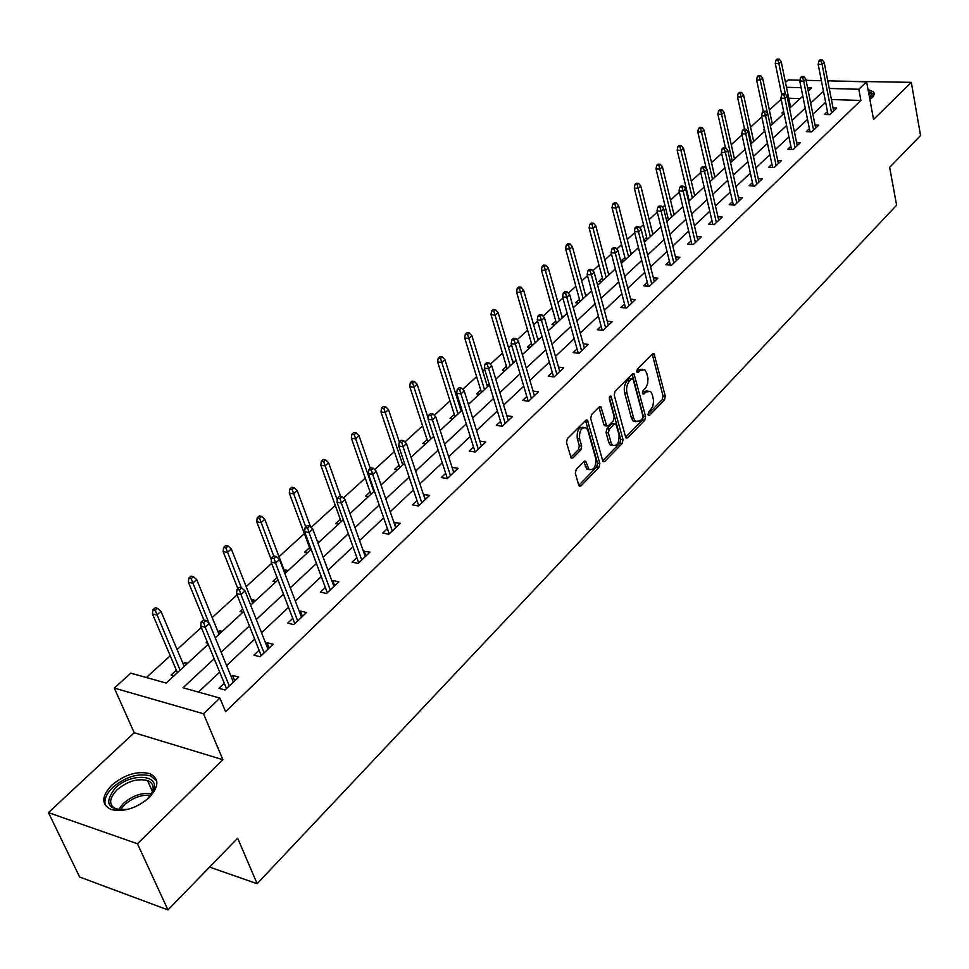 <?xml version="1.0" encoding="UTF-8"?>
<svg xmlns="http://www.w3.org/2000/svg" width="969" height="969" viewBox="0 0 969 969"><rect width="100%" height="100%" fill="white"/><g stroke="black" fill="none" stroke-linecap="round" stroke-linejoin="round"><path stroke-width="1.45" d="M648.091 414.78L649.509 415.362L664.504 399.931L665.315 396.212L654.051 353.697L652.634 353.867L637.348 369.08L636.754 371.733L638.208 372.35L640.194 370.364L644.869 369.831L646.759 373.222L647.982 378.467L647.692 383.3L645.984 387.527L643.041 390.749L642.459 393.378L643.888 393.983L645.863 391.985L650.538 391.415L652.355 394.722L653.627 400.839L652.755 406.544L648.673 412.152L648.091 414.78M149.226 797.548C159.17 786.525 159.388 778.567 149.88 773.686C137.453 770.621 124.747 774.473 111.75 785.217C101.37 796.385 101.151 804.476 111.108 809.515C123.729 812.361 136.435 808.364 149.226 797.548M869.896 99.577L873.505 96.343L874.304 93.436L873.59 91.994L868.03 89.523M576.216 469.396L575.344 473.332L578.747 485.178L579.244 486.075L580.976 485.917L598.999 467.361L599.859 463.485L587.444 420.183L585.785 420.328L567.374 438.642L566.49 442.603L571.189 458.083L572.921 457.937L580.782 450.016L581.666 446.091L579.619 438.909C579.196 430.381 581.473 426.748 586.451 428.007L587.892 430.636L595.729 458.494C596.117 466.985 593.84 470.607 588.91 469.323L585.736 461.28L584.041 461.438L576.216 469.396M167.952 909.927L79.615 877.006L48.45 812.616L137.465 843.769L167.952 909.927L237.659 838.197L257.136 883.704L896.604 205.234L889.651 167.322L920.55 135.527L911.308 82.353L873.578 119.49L866.601 81.832L858.813 89.257L860.908 100.449L225.571 711.706L219.915 698.092L203.49 713.753L114.294 688.087L130.815 673.176L166.147 683.06L208.214 644.276M137.465 843.769L222.894 759.708L203.49 713.753M625.599 437.019L626.131 438L627.694 437.818L644.76 420.243L645.584 416.488L633.992 373.731L632.503 373.889L615.073 391.21L614.225 395.061L625.599 437.019M622.195 443.475L604.656 461.535L603.009 461.704L590.69 418.499L591.562 414.599L599.266 406.932L600.877 406.774L606.727 425.985L608.326 425.827L613.341 420.764L614.189 416.912L609.319 399.046L611.015 396.236L623.031 439.66L622.195 443.475L619.881 443.124L602.548 460.941M911.308 82.353L834.03 81.021M209.583 867.098L257.136 883.704M860.908 100.449L831.402 99.541M825.636 102.29L812.894 114.269M807.504 119.332L794.374 131.687M788.936 136.799L775.382 149.541M769.895 154.713L755.905 167.855M750.357 173.076L735.931 186.642M730.335 191.91L715.437 205.912M709.78 211.242L694.398 225.692M688.68 231.082L672.801 246.017M667.011 251.455L650.599 266.887M644.76 272.374L627.803 288.326M621.892 293.886L604.353 310.371M598.382 315.991L580.249 333.045M574.205 338.726L555.443 356.374M549.338 362.103L529.922 380.369M523.744 386.183L503.638 405.09M497.388 410.965L476.554 430.551M470.244 436.486L448.659 456.787M442.276 462.794L419.892 483.846M413.436 489.914L390.216 511.741M383.676 517.894L359.596 540.545M352.982 546.758L327.97 570.281M321.284 576.567L295.303 600.998M288.532 607.357L261.545 632.745M254.69 639.189L226.625 665.582M219.684 672.111L198.439 692.084M827.453 111.556L824.425 114.439L829.815 114.633L836.659 108.116L833.049 108.007M809.394 128.671L806.305 131.614L811.731 131.832L818.744 125.171L815.05 125.025M790.886 146.222L787.736 149.214L793.199 149.468L800.382 142.637L796.591 142.467M771.918 164.197L768.696 167.249L774.195 167.552L781.559 160.539L777.671 160.345M752.465 182.632L749.182 185.757L754.718 186.084L762.264 178.902L758.267 178.671M732.516 201.552L729.16 204.725L734.732 205.101L742.472 197.724L738.366 197.47M712.045 220.956L708.618 224.202L714.214 224.614L722.171 217.056L717.944 216.753M691.03 240.869L687.53 244.188L693.162 244.648L701.326 236.884L696.977 236.533M669.446 261.327L665.873 264.707L671.541 265.215L679.923 257.245L675.454 256.858M647.292 282.33L643.634 285.794L649.339 286.339L657.951 278.151L653.336 277.715M624.52 303.915L620.778 307.452L626.519 308.057L635.361 299.639L630.613 299.155M601.107 326.093L597.292 329.714L603.057 330.381L612.154 321.72L607.248 321.175M577.039 348.913L573.127 352.619L578.929 353.334L588.292 344.419L583.217 343.813M552.282 372.375L548.272 376.166L554.111 376.941L563.74 367.784L558.495 367.106M526.797 396.527L522.703 400.415L528.565 401.251L538.485 391.815L533.047 391.064M500.573 421.382L496.37 425.367L502.269 426.263L512.48 416.561L506.848 415.725M473.55 447L469.25 451.069L475.173 452.038L485.687 442.034L479.861 441.113M445.716 473.381L441.307 477.56L447.254 478.613L458.095 468.293L452.063 467.361M417.009 500.585L412.491 504.873L418.475 506L429.642 495.365L423.441 494.493M387.406 528.638L382.767 533.047L388.775 534.246L400.306 523.272L393.911 522.485M356.871 557.599L352.098 562.117L358.142 563.401L370.037 552.076L363.448 551.361M325.33 587.48L320.436 592.12L326.492 593.5L338.787 581.812L332.73 580.467L331.992 581.17M292.759 618.355L287.732 623.128L293.813 624.605L306.507 612.517L300.438 611.076L299.494 611.972M259.098 650.26L253.926 655.165L260.031 656.74L273.149 644.252L267.056 642.713L265.906 643.804M224.287 683.254L218.97 688.305L225.087 689.989L238.665 677.065L232.548 675.417L231.179 676.713M781.135 99.298L769.362 110.018M761.804 116.898L750.551 127.145M741.988 134.957L731.28 144.708M721.639 153.49L711.525 162.707M700.757 172.506L691.26 181.155M685.737 186.193L684.429 187.38M679.317 192.032L670.487 200.086M664.891 205.186L662.469 207.39M657.309 212.09L649.157 219.515M643.513 224.663L639.903 227.945M634.683 232.705L627.27 239.452M621.565 244.66L616.696 249.081M611.427 253.89L604.789 259.934M599.024 265.179L592.846 270.811M587.517 275.668L581.703 280.962M575.877 286.267L568.306 293.159M562.916 298.077L557.974 302.57M552.088 307.936L543.052 316.16M537.601 321.139L533.592 324.785M527.633 330.211L517.058 339.84M511.535 344.879L508.519 347.629M502.487 353.116L490.278 364.235M484.694 369.322L482.719 371.127M476.627 376.675L462.685 389.368M457.041 394.516L456.157 395.316M450.004 400.924L434.245 415.289M422.593 425.9L404.909 442.009M394.371 451.615L374.628 469.59M365.277 478.105L343.377 498.054M335.286 505.43L311.097 527.463M304.351 533.604L279.036 556.678M271.647 563.401L246.15 586.62M237.066 594.893L212.187 617.556M201.298 627.488L177.085 649.533M170.241 655.771L146.355 677.525M800.115 98.584L788.73 98.232M783.642 111.314L781.898 112.925L783.982 112.998M790.45 106.578L791.407 106.602M764.396 129.022L763.511 129.834L764.577 129.882M772.184 123.342L773.214 123.378M753.458 140.517L754.572 140.566M734.272 158.117L735.471 158.177M714.613 176.152L715.897 176.225M694.446 194.636L695.827 194.733M667.968 217.771L666.26 219.333M673.758 213.604L675.248 213.701M646.698 237.344L643.828 239.997M652.537 233.057L654.123 233.178M643.985 240.651L645.851 240.797M624.86 257.439L621.274 260.746L623.963 260.988M630.746 253.006L632.454 253.163M602.452 278.067L598.781 281.446L601.483 281.713M608.375 273.5L610.204 273.67M579.426 299.264L575.671 302.716L578.396 302.994M585.397 294.54L587.347 294.746M555.77 321.03L551.942 324.554L554.668 324.869M561.778 316.148L563.873 316.391M531.46 343.401L527.536 347.011L530.285 347.35M537.504 338.363L539.745 338.629M506.46 366.415L502.451 370.11L505.212 370.473M512.54 361.195L514.939 361.498M480.745 390.071L476.639 393.862L479.413 394.25M486.85 384.669L489.418 385.02M454.291 414.429L450.076 418.305L452.862 418.729M460.42 408.821L461.595 408.991M427.05 439.502L422.738 443.463L425.536 443.923M398.998 465.314L394.577 469.384L397.387 469.88M370.085 491.925L365.555 496.092L368.377 496.612M340.289 519.348L335.637 523.623L338.472 524.193M309.559 547.63L304.787 552.015L307.633 552.621M317.214 541.077L319.613 541.586M288.168 570.571L285.322 569.929L284.401 570.777M277.073 577.524L272.955 581.315L275.814 581.957M255.719 600.489L252.861 599.811L251.746 600.828M242.734 609.126L240.094 611.56L242.953 612.251M222.204 631.388L219.333 630.662L218.025 631.873M207.209 641.829L206.143 642.798L207.79 643.222M187.562 663.317L184.691 662.542L183.165 663.947M176.37 670.197L171.065 675.09L173.935 675.89M222.894 759.708L134.219 732.746L48.45 812.616M134.219 732.746L114.294 688.087M785.471 82.413L788.269 79.894L799.946 80.185M214.173 658.738L183.008 687.772L219.915 698.092M823.456 91.195L810.653 103.114M805.251 108.153L792.048 120.447M786.586 125.534L772.983 138.216M767.46 143.351L753.422 156.433M747.85 161.629L733.351 175.123M727.719 180.367L712.76 194.309M707.067 199.602L691.624 214.004M685.87 219.357L669.906 234.219M664.104 239.634L647.607 254.992M641.732 260.467L624.69 276.347M618.755 281.882L601.119 298.295M595.123 303.891L576.894 320.872M570.814 326.529L551.955 344.104M545.813 349.809L526.288 368.002M520.087 373.792L499.859 392.627M493.584 398.465L472.63 417.99M466.283 423.901L444.577 444.129M438.145 450.113L415.64 471.079M409.136 477.136L385.783 498.878M379.218 505.006L354.981 527.584M348.319 533.774L323.161 557.223M316.427 563.486L290.288 587.832M283.481 594.191L256.313 619.494M249.408 625.913L221.162 652.234M858.813 89.257L829.246 88.458M806.087 80.33L821.397 80.706M827.768 80.863L866.601 81.832M808.243 91.086L811.622 87.973L807.601 87.864M801.109 87.695L786.477 87.295M215.251 637.796L243.703 611.56M250.644 605.165L278.006 579.934M284.862 573.612L311.182 549.35M317.965 543.1L343.292 519.747M349.991 513.57L374.385 491.089M380.999 484.984L404.497 463.315M411.038 457.283L433.7 436.401M440.156 430.442L462.007 410.299M468.39 404.412L489.466 384.984M495.789 379.158L516.126 360.407M522.364 354.642L542.01 336.534M548.188 330.841L567.156 313.35M573.26 307.73L591.599 290.821M597.631 285.261L615.351 268.922M621.323 263.411L638.462 247.616M644.373 242.165L660.955 226.879M666.793 221.501L682.842 206.7M688.62 201.37L704.148 187.053M709.865 181.784L724.909 167.916M730.565 162.707L745.125 149.274M750.733 144.115L764.844 131.094M770.391 125.982L784.066 113.373M789.553 108.322L802.816 96.088M452.148 467.276L453.795 472.387M423.671 494.275L425.391 499.41M394.31 522.109L396.091 527.281M364.005 550.816L365.87 556.049M332.73 580.467L334.668 585.724M285.322 569.929L286.243 572.352M300.438 611.076L302.449 616.381M252.861 599.811L253.817 602.246M267.056 642.713L269.164 648.055M219.333 630.662L220.326 633.108M232.548 675.417L234.752 680.795M184.691 662.542L185.733 665.013M647.764 390.773L643.561 391.682L645.863 391.985M642.374 392.869L643.561 391.682M642.072 369.189L637.881 370.073L640.194 370.364M636.681 371.272L637.881 370.073M648.007 414.211L662.215 399.616L663.026 395.909L652.27 354.23M625.659 437.189L642.459 419.916L643.283 416.161L632.176 374.216M642.338 418.656L642.919 416.028L633.217 379.4L631.764 378.77L629.632 380.89C626.907 384.184 626.01 388.254 626.943 393.087L633.653 418.184L635.41 421.37L640.243 420.8L642.338 418.656M632.054 378.564L629.438 378.479L631.764 378.77M635.918 421.757L633.096 421.031L631.352 417.845L624.617 392.772C623.697 387.939 624.593 383.881 627.318 380.587L629.438 378.479M605.552 425.815L603.857 424.652L599.012 407.186M609.319 397.496L620.717 439.308L623.031 439.66M611.051 442.676L612.469 445.255C617.217 446.394 619.397 442.821 619.009 434.548L615.812 423.865L614.237 424.034L609.235 429.097L608.375 432.949L611.051 442.676L608.738 442.324L610.143 444.892L612.796 445.522M614.685 423.695L611.911 423.695L614.237 424.034M608.738 442.324L606.049 432.61L606.909 428.758L611.911 423.695M619.881 443.124L620.717 439.308M589.322 469.674L586.584 468.948L583.847 461.644M583.677 427.317C578.856 426.82 576.725 430.563 577.27 438.557L579.619 438.909M570.753 457.38L578.445 449.64L579.317 445.716L577.27 438.557M578.808 485.348L596.674 466.985L597.534 463.109L585.555 420.558M779.282 59.109L777.162 59.073L775.975 60.114L778.095 60.151L779.282 59.109L781.196 61.641L779.076 63.518L775.261 63.445L781.741 94.659M778.095 60.151L785.399 94.114M781.196 61.641L790.607 107.341M775.261 63.445L775.975 60.114M821.094 60.938L822.257 59.884L820.077 59.836L818.914 60.902L821.094 60.938L822.075 64.354L824.171 62.452L833.643 110.999M831.584 112.949L822.075 64.354L818.163 64.281L828.047 114.572M818.914 60.902L818.163 64.281M824.171 62.452L822.257 59.884M874.304 94.538L868.357 91.304M868.624 92.709C872.124 93.92 873.033 95.786 871.361 98.305L870.889 98.886L871.361 98.305M870.731 99.008L870.61 95.798L868.975 94.647M128.017 809.321C107.765 810.629 103.489 803.567 115.202 788.148C130.27 772.899 159.849 774.11 153.671 789.941L147.627 798.831L145.217 800.963M150.607 795.501L152.605 791.528C154.144 786.283 152.448 782.637 147.518 780.59C137.55 778.143 127.375 781.232 116.995 789.856C108.722 798.795 108.564 805.275 116.498 809.309L120.459 810.145M133.855 807.371L140.045 804.355M156.712 780.905L150.692 775.915C138.361 772.862 125.74 776.678 112.84 787.361C106.118 793.999 103.683 800.103 105.536 805.687M760.653 75.558L758.521 75.509L757.31 76.575L759.442 76.624L760.653 75.558L762.615 78.114L760.435 80.039L756.607 79.942L763.306 111.399M759.442 76.624L767.545 113.518M762.615 78.114L772.354 124.177M756.607 79.942L757.31 76.575M741.564 92.418L739.42 92.358L738.184 93.448L740.328 93.521L741.564 92.418L743.574 94.986L741.346 96.961L737.482 96.839L744.567 129.192M740.328 93.521L751.472 143.436M743.574 94.986L753.652 141.413M737.482 96.839L738.184 93.448M802.707 77.665L803.895 76.575L801.702 76.527L800.515 77.605L802.707 77.665L803.713 81.117L805.857 79.167L815.668 128.102M813.56 130.1L803.713 81.117L799.764 81.021L810.023 131.76M800.515 77.605L799.764 81.021M805.857 79.167L803.895 76.575M783.86 94.805L785.084 93.69L782.867 93.63L781.644 94.744L783.86 94.805L784.878 98.305L787.07 96.294L797.245 145.629M795.089 147.676L784.878 98.305L780.905 98.184L791.552 149.396M781.644 94.744L780.905 98.184M787.07 96.294L785.084 93.69M722.002 109.703L719.846 109.63L718.574 110.745L720.73 110.829L722.002 109.703L724.049 112.283L721.76 114.318L717.884 114.172L725.43 147.712M720.73 110.829L732.249 161.145M724.049 112.283L734.49 159.086M717.884 114.172L718.574 110.745M701.944 127.423L699.775 127.339L698.467 128.489L700.648 128.574L701.944 127.423L704.027 130.028L701.689 132.099L697.789 131.941L706.207 168.4M700.648 128.574L712.554 179.313M704.027 130.028L714.843 177.194M697.789 131.941L698.467 128.489M681.377 145.604L679.184 145.495L677.852 146.67L680.032 146.779L681.377 145.604L683.496 148.221L681.098 150.352L677.174 150.159L689.213 200.825M680.032 146.779L692.351 197.93M683.496 148.221L694.712 195.762M677.174 150.159L677.852 146.67M764.529 112.392L765.776 111.253L763.56 111.169L762.312 112.307L764.529 112.392L765.558 115.929L767.811 113.87L778.361 163.591M776.157 165.687L765.558 115.929L761.573 115.783L772.62 167.467M762.312 112.307L761.573 115.783M767.811 113.87L765.776 111.253M744.701 130.427L745.985 129.252L743.756 129.156L742.472 130.33L744.701 130.427L745.755 134.001L748.068 131.893L758.993 182.015M756.728 184.171L745.755 134.001L741.733 133.831L753.204 186M742.472 130.33L741.733 133.831M748.068 131.893L745.985 129.252M724.352 148.923L725.672 147.724L723.431 147.615L722.111 148.814L724.352 148.923L725.43 152.557L727.804 150.389L739.141 200.91M736.815 203.115L725.43 152.557L721.384 152.351L733.291 205.004M722.111 148.814L721.384 152.351M727.804 150.389L725.672 147.724M660.264 164.245L658.072 164.124L656.691 165.336L658.884 165.457L660.264 164.245L662.433 166.886L659.962 169.078L656.025 168.86L668.489 219.927M658.884 165.457L671.638 217.032M662.433 166.886L674.049 214.803M656.025 168.86L656.691 165.336M703.47 167.928L704.826 166.692L702.573 166.571L701.217 167.794L703.47 167.928L704.56 171.586L706.995 169.369L718.768 220.29M716.382 222.555L704.56 171.586L700.49 171.368L712.869 224.517M701.217 167.794L700.49 171.368M706.995 169.369L704.826 166.692M638.595 183.395L636.391 183.25L634.974 184.498L637.19 184.631L638.595 183.395L640.812 186.048L638.28 188.301L634.307 188.047L647.244 239.525M637.19 184.631L650.369 236.63M640.812 186.048L652.852 234.341M634.307 188.047L634.974 184.498M682.031 187.429L683.424 186.157L681.146 186.024L679.754 187.283L682.031 187.429L683.145 191.135L685.64 188.858L697.85 240.191M695.403 242.516L683.145 191.135L679.051 190.881L691.902 244.539M679.754 187.283L679.051 190.881M685.64 188.858L683.424 186.157M616.345 203.042L614.128 202.896L612.687 204.168L614.903 204.326L616.345 203.042L618.61 205.719L616.018 208.032L612.02 207.741L625.429 259.631M614.903 204.326L628.554 256.749M618.61 205.719L631.098 254.399M612.02 207.741L612.687 204.168M660.01 207.463L661.439 206.155L659.15 205.997L657.721 207.305L660.01 207.463L661.137 211.218L663.704 208.88L676.374 260.625M673.855 263.011L661.137 211.218L657.018 210.927L670.378 265.118M657.721 207.305L657.018 210.927M663.704 208.88L661.439 206.155M593.5 223.233L591.272 223.064L589.782 224.372L592.011 224.542L593.5 223.233L595.814 225.922L593.149 228.296L589.128 227.981L603.033 280.283M592.011 224.542L606.146 277.4M595.814 225.922L608.762 274.99M589.128 227.981L589.782 224.372M637.384 228.042L638.85 226.71L636.548 226.528L635.07 227.86L637.384 228.042L638.523 231.857L641.163 229.447L654.317 281.604M651.737 284.062L638.523 231.857L634.38 231.53L648.285 286.243M635.07 227.86L634.38 231.53M641.163 229.447L638.85 226.71M570.026 243.97L567.786 243.776L566.247 245.133L568.5 245.314L570.026 243.97L572.388 246.683L569.651 249.118L565.617 248.767L580.031 301.48M568.5 245.314L583.144 298.622M572.388 246.683L585.821 296.139M565.617 248.767L566.247 245.133M614.116 249.203L615.63 247.834L613.316 247.628L611.802 249.009L614.116 249.203L615.279 253.066L617.992 250.583L631.655 303.164M629.002 305.695L615.279 253.066L611.112 252.703L625.574 307.96M611.802 249.009L611.112 252.703M617.992 250.583L615.63 247.834M545.898 265.288L543.633 265.082L542.071 266.463L544.324 266.669L545.898 265.288L548.321 268.025L545.499 270.521L541.441 270.133L556.4 323.271M544.324 266.669L559.501 320.424M548.321 268.025L562.262 317.868M541.441 270.133L542.071 266.463M590.194 270.969L591.744 269.552L589.418 269.334L587.868 270.751L590.194 270.969L591.381 274.869L594.167 272.325L608.362 325.33M605.625 327.934L591.381 274.869L587.19 274.481L602.233 330.284M587.868 270.751L587.19 274.481M594.167 272.325L591.744 269.552M521.08 287.212L518.815 286.981L517.204 288.399L519.469 288.629L521.08 287.212L523.563 289.961L520.668 292.529L516.586 292.105L532.114 345.667M519.469 288.629L535.191 342.82M523.563 289.961L538.037 340.204M516.586 292.105L517.204 288.399M565.581 293.353L567.18 291.887L564.842 291.657L563.243 293.11L565.581 293.353L566.792 297.313L569.663 294.685L584.404 348.125M581.594 350.79L566.792 297.313L562.577 296.877L578.251 353.249M563.243 293.11L562.577 296.877M569.663 294.685L567.18 291.887M495.559 309.753L493.282 309.499L491.622 310.964L493.899 311.219L495.559 309.753L498.102 312.527L495.123 315.167L491.017 314.707L507.138 368.692M493.899 311.219L510.203 365.858M498.102 312.527L513.122 363.169M491.017 314.707L491.622 310.964M540.254 316.378L541.901 314.889L539.551 314.622L537.904 316.124L540.254 316.378L541.489 320.4L544.445 317.699L559.767 371.563M556.872 374.313L541.489 320.4L537.25 319.927L553.565 376.868M537.904 316.124L537.25 319.927M544.445 317.699L541.901 314.889M469.299 332.961L467.01 332.682L465.302 334.184L467.591 334.462L469.299 332.961L471.903 335.746L468.826 338.472L464.708 337.963L481.448 392.372M467.591 334.462L484.5 389.562M471.903 335.746L487.504 386.788M464.708 337.963L465.302 334.184M514.188 340.107L515.883 338.556L513.509 338.278L511.814 339.816L514.188 340.107L515.435 344.177L518.476 341.391L534.404 395.691M531.436 398.513L515.435 344.177L511.172 343.656L528.178 401.19M511.814 339.816L511.172 343.656M518.476 341.391L515.883 338.556M442.264 356.846L439.962 356.544L438.206 358.094L440.495 358.397L442.264 356.846L444.928 359.656L441.767 362.454L437.625 361.909L455.018 416.743M440.495 358.397L458.046 413.957M444.928 359.656L461.135 411.098M437.625 361.909L438.206 358.094M487.322 364.538L489.066 362.939L486.692 362.636L484.948 364.223L487.322 364.538L488.606 368.656L491.743 365.797L508.301 420.522M505.249 423.441L488.606 368.656L484.318 368.087L502.051 426.239M484.948 364.223L484.318 368.087M491.743 365.797L489.066 362.939M414.417 381.447L412.104 381.12L410.287 382.719L412.6 383.046L414.417 381.447L417.142 384.269L413.884 387.164L409.73 386.558L427.813 441.828M412.6 383.046L430.805 439.066M417.142 384.269L428.237 418.426M409.73 386.558L410.287 382.719M459.645 389.708L461.45 388.072L459.052 387.733L457.259 389.368L459.645 389.708L460.953 393.886L464.187 390.943L481.423 446.103M478.262 449.107L460.953 393.886L456.641 393.281L475.137 452.038M457.259 389.368L456.641 393.281M464.187 390.943L461.45 388.072M385.723 406.786L383.397 406.435L381.532 408.082L383.857 408.446L385.723 406.786L388.521 409.633L385.165 412.612L380.987 411.97L399.785 467.664M383.857 408.446L402.753 464.926M388.521 409.633L399.349 441.961M380.987 411.97L381.532 408.082M431.12 415.665L432.973 413.969L430.563 413.606L428.71 415.289L431.12 415.665L432.44 419.904L435.771 416.864L453.71 472.46M450.464 475.561L432.44 419.904L428.116 419.238L447.375 478.492M428.71 415.289L428.116 419.238M435.771 416.864L432.973 413.969M356.144 432.925L353.818 432.537L351.892 434.245L354.218 434.621L356.144 432.925L359.014 435.784L355.55 438.848L351.359 438.158L370.909 494.287M354.218 434.621L373.852 491.574M359.014 435.784L370.279 468.366M351.359 438.158L351.892 434.245M401.687 442.433L403.601 440.689L401.19 440.289L399.276 442.034L401.687 442.433L403.043 446.733L406.483 443.596L425.149 499.641M421.806 502.826L403.043 446.733L398.695 446.019L418.741 505.733M399.276 442.034L398.695 446.019M406.483 443.596L403.601 440.689M325.645 459.863L323.307 459.463L321.308 461.208L323.646 461.619L325.645 459.863L328.588 462.746L325.015 465.919L320.812 465.168L341.149 521.722M323.646 461.619L337.26 500.089M328.588 462.746L340.628 496.467M320.812 465.168L321.308 461.208M371.309 470.062L373.295 468.257L370.861 467.833L368.886 469.626L371.309 470.062L372.702 474.422L376.251 471.188L395.703 527.657M392.239 530.951L372.702 474.422L368.329 473.647L389.211 533.834M368.886 469.626L368.329 473.647M376.251 471.188L373.295 468.257M294.164 487.673L291.814 487.237L289.767 489.042L292.117 489.49L294.164 487.673L297.192 490.58L293.51 493.839L289.283 493.039L310.455 550.029M292.117 489.49L305.768 526.954M297.192 490.58L310.649 527.039M289.283 493.039L289.767 489.042M339.962 498.575L341.996 496.722L339.562 496.261L337.527 498.114L339.962 498.575L341.367 503.008L345.037 499.665L365.301 556.581M361.74 559.973L341.367 503.008L336.994 502.172L358.748 562.819M337.527 498.114L336.994 502.172M345.037 499.665L341.996 496.722M261.666 516.38L259.317 515.908L257.197 517.773L259.547 518.258L261.666 516.38L264.779 519.299L260.976 522.666L256.737 521.807L271.393 559.985M259.547 518.258L273.743 556.036M264.779 519.299L285.322 573.188M256.737 521.807L257.197 517.773M307.573 528.044L309.68 526.119L307.234 525.622L305.126 527.548L307.573 528.044L309.014 532.538L312.793 529.086L333.93 586.439M330.235 589.939L309.014 532.538L304.605 531.642L327.292 592.749M305.126 527.548L304.605 531.642M312.793 529.086L309.68 526.119M228.115 546.031L225.753 545.523L223.56 547.449L225.922 547.969L228.115 546.031L231.312 548.963L227.376 552.451L223.124 551.518L237.853 588.631M225.922 547.969L241.378 587.856M231.312 548.963L252.715 603.263M223.124 551.518L223.56 547.449M274.094 558.495L276.274 556.509L273.815 555.976L271.635 557.95L274.094 558.495L275.559 563.062L279.484 559.488L301.516 617.265M297.701 620.899L275.559 563.062L271.15 562.093L294.794 623.661M271.635 557.95L271.15 562.093M279.484 559.488L276.274 556.509M193.425 576.676L191.063 576.119L188.798 578.118L191.159 578.675L193.425 576.676L196.719 579.619L192.649 583.229L188.398 582.224L203.865 619.918M191.159 578.675L208.977 623.091M196.719 579.619L219.018 634.32M188.398 582.224L188.798 578.118M239.464 589.988L241.729 587.929L239.258 587.359L237.005 589.406L239.464 589.988L240.978 594.627L245.024 590.92L268.013 649.145M264.077 652.888L240.978 594.627L236.545 593.573L261.218 655.601M237.005 589.406L236.545 593.573M245.024 590.92L241.729 587.929M157.559 608.35L155.197 607.757L152.848 609.828L155.222 610.422L157.559 608.35L160.951 611.318L156.748 615.049L152.472 613.971L177.424 672.668M155.222 610.422L180.113 670.185M160.951 611.318L184.207 666.418M152.472 613.971L152.848 609.828M203.647 622.57L205.985 620.439L203.514 619.833L201.177 621.953L203.647 622.57L205.186 627.282L209.377 623.455L233.384 682.091M229.314 685.967L205.186 627.282L200.753 626.156L226.504 688.644M201.177 621.953L200.753 626.156M209.377 623.455L205.985 620.439M648.237 415.18L649.509 415.362M636.948 372.193L638.208 372.35M642.629 393.814L643.888 393.983M652.355 354.509L654.656 354.787M663.026 395.909L665.315 396.212M662.215 399.616L664.504 399.931M632.26 374.482L634.574 374.785M643.283 416.161L645.584 416.488M642.459 419.916L644.76 420.243M625.804 437.54L627.694 437.818M627.318 380.587L629.632 380.89M624.617 392.772L626.943 393.087M631.352 417.845L633.653 418.184M602.67 461.22L604.656 461.535M599.096 407.464L601.434 407.792M603.857 424.652L606.182 424.991M609.634 396.709L611.415 396.951M606.909 428.758L609.235 429.097M606.049 432.61L608.375 432.949M583.907 461.85L586.245 462.225M585.228 466.464L587.565 466.852M579.317 445.716L581.666 446.091M578.445 449.64L580.782 450.016M570.85 457.61L572.921 457.937M585.651 420.837L588.001 421.176M597.534 463.109L599.859 463.485M596.674 466.985L598.999 467.361M578.905 485.566L580.976 485.917M118.327 809.987L123.269 803.507C132.438 795.622 141.91 792.351 151.685 793.684M150.764 795.258C141.486 794.483 132.68 797.705 124.347 804.96L120.18 810.12M653.033 353.576L654.051 353.697M632.902 373.586L633.992 373.731M633.096 421.031L635.41 421.37M599.702 406.617L600.877 406.774M604.402 425.645L606.727 425.985M610.216 396.127L611.015 396.236M610.143 444.892L612.469 445.255M584.513 461.087L585.736 461.28M586.584 468.948L588.91 469.323M586.221 420.013L587.444 420.183M871.07 98.281L870.61 95.798M152.605 791.528L153.671 789.941M152.521 791.758L147.518 780.59"/></g></svg>
